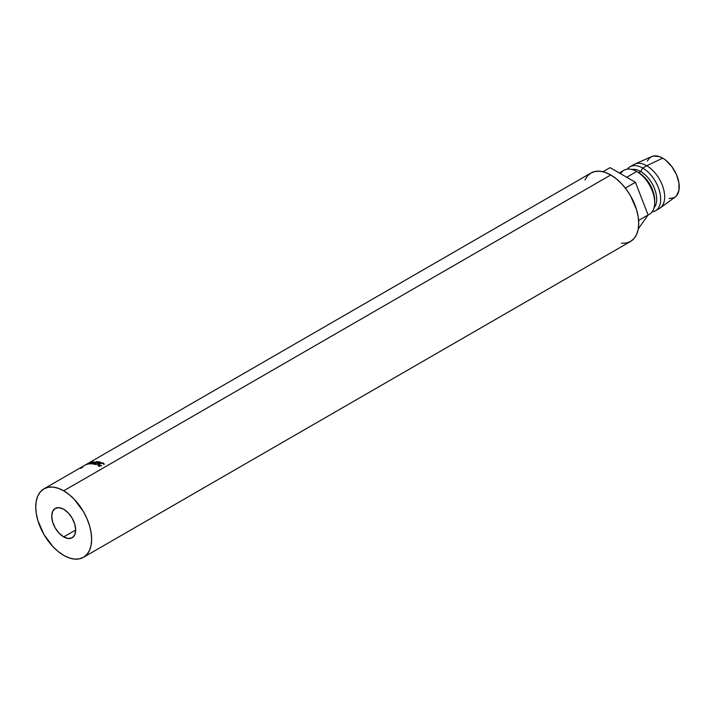 <?xml version="1.0" encoding="UTF-8"?>
<svg xmlns="http://www.w3.org/2000/svg" width="715" height="715" viewBox="0 0 715 715"><rect width="100%" height="100%" fill="white"/><g stroke="black" fill="none" stroke-linecap="round" stroke-linejoin="round"><path stroke-width="1.07" d="M63.707 536.911A16.946 9.778 60 0 1 52.633 521.986A16.946 9.778 60 0 1 55.234 508.41A16.946 9.778 60 0 1 63.707 509.25L68.283 512.95L72.17 518.187L74.771 524.175L75.683 529.994L63.707 536.911L59.122 533.211L55.234 527.974L52.633 521.986L51.721 516.167L52.633 511.395L55.234 508.41L59.122 507.65L63.707 509.25A16.946 9.778 60 0 1 74.771 524.175A16.946 9.778 60 0 1 72.17 537.751L68.283 538.511L63.707 536.911L75.683 529.994L74.771 534.766L72.17 537.751A16.946 9.778 60 0 1 63.707 536.911M621.46 243.234L626.295 243.037L630.532 241.473A39.531 22.826 -120 0 0 636.591 209.79A39.531 22.826 -120 0 0 610.771 174.96L63.707 490.803A39.531 22.826 60 0 1 89.527 525.641A39.531 22.826 60 0 1 83.467 557.316A39.531 22.826 60 0 1 63.707 555.358A39.531 22.826 60 0 1 37.877 520.52A39.531 22.826 60 0 1 43.937 488.846A39.531 22.826 60 0 1 63.707 490.803L610.771 174.96L605.31 172.431L600.073 171.243L595.238 171.43L591.001 173.003L587.524 175.881L584.942 179.974M648.031 215.063L649.426 214.259A25.409 14.675 -120 0 0 653.322 193.89A25.409 14.675 -120 0 0 636.725 171.502L626.742 177.266L636.725 171.502A25.409 14.675 60 0 1 654.69 202.622A25.409 14.675 60 0 1 648.076 214.884M654.69 202.622L654.69 200.316A22.585 13.04 -120 0 0 638.718 172.655L636.725 171.502L638.718 172.655A22.585 13.04 60 0 1 654.663 201.424M640.712 171.502L638.718 172.655L640.712 171.502A22.585 13.04 60 0 1 654.788 189.341A22.585 13.04 60 0 1 654.028 207.824A22.585 13.04 -120 0 0 654.788 189.341A22.585 13.04 -120 0 0 640.712 171.502L642.714 168.043L640.712 171.502A22.585 13.04 -120 0 0 631.89 169.473A22.585 13.04 60 0 1 640.712 171.502M652.062 211.908A25.409 14.675 -120 0 0 660.017 193.175A25.409 14.675 -120 0 0 642.714 168.043A25.409 14.675 60 0 1 659.31 190.44A25.409 14.675 60 0 1 655.423 210.8A25.409 14.675 60 0 1 652.062 211.908M655.423 210.8L659.409 208.494A25.409 14.675 -120 0 0 663.306 188.134A25.409 14.675 -120 0 0 646.709 165.737L642.714 168.043L646.709 165.737A25.409 14.675 60 0 1 663.082 187.41A25.409 14.675 60 0 1 660.177 208.002L675.103 197.099A23.434 13.531 -120 0 0 677.784 178.115A23.434 13.531 -120 0 0 662.68 158.131L646.709 165.737L662.68 158.131L659.445 156.63L653.474 156.04L650.963 156.969L648.898 158.676L647.37 161.098M669.017 198.609L674.397 197.563L676.462 195.847L678.928 190.378L678.928 182.915L676.462 174.585L671.885 166.666L665.915 160.366L662.68 158.131A23.434 13.531 -120 0 0 651.705 156.585L634.813 164.066A25.409 14.675 60 0 1 646.709 165.737A25.409 14.675 -120 0 0 633.999 164.477L630.004 166.783A25.409 14.675 60 0 1 642.714 168.043A25.409 14.675 -120 0 0 627.368 169.133A25.409 14.675 60 0 1 630.004 166.783M620.629 173.736A25.409 14.675 60 0 1 636.725 171.502A25.409 14.675 -120 0 0 624.016 170.242L619.297 172.967M638.611 220.443L648.103 214.965L638.254 228.979L648.103 214.965L638.611 220.443M625.339 188.108L635.429 182.28L648.103 214.965L635.429 182.28L625.339 188.108M602.968 171.734L610.065 167.641L635.429 182.28L610.065 167.641L602.968 171.734M83.467 557.316L86.944 554.429L89.527 550.344L91.118 545.205L91.654 539.217L91.118 532.612L89.527 525.641L86.944 518.563L83.467 511.672L74.396 499.436L69.158 494.574L63.707 490.803L58.246 488.274L53.008 487.085L48.173 487.281L43.937 488.846L40.46 491.732L37.877 495.817L36.286 500.956L35.75 506.944L36.286 513.549L37.877 520.52L43.937 534.489L53.008 546.725L58.246 551.587L63.707 555.358L69.158 557.888L74.396 559.076L79.231 558.88L83.467 557.316L630.532 241.473L634.008 238.587L636.591 234.493L638.182 229.363L638.718 223.375L638.182 216.77L636.591 209.79L630.532 195.821L626.295 189.368L621.46 183.594L616.223 178.723L610.771 174.96A39.531 22.826 -120 0 0 591.001 173.003L87.981 463.418M104.256 464.08L101.03 463.07L98.456 464.571L101.548 465.814L99.412 465.742L97.892 464.857L98.858 463.526L101.092 462.811L103.282 462.998L104.256 464.08M90.492 462.256L91.529 462.14L90.027 463.213L85.88 464.75L90.492 462.256M84.048 465.688A39.531 22.826 -120 0 1 84.388 465.51L85.237 465.018L84.388 465.51A39.531 22.826 -120 0 0 84.048 465.688L84.924 465.233M86.193 464.455L88.017 463.4M95.444 462.23L91.02 463.937A39.531 22.826 -120 0 0 90.939 463.937L92.646 462.248L89.25 464.044A39.531 22.826 -120 0 0 88.928 464.089L93.629 461.586A39.531 22.826 60 0 1 93.674 461.586L91.735 463.499L96.784 461.559A39.531 22.826 60 0 1 96.829 461.559L93.12 464.053A39.531 22.826 -120 0 0 92.771 464.017L95.444 462.23L92.771 464.017A39.531 22.826 -120 0 1 93.12 464.053L96.829 461.559A39.531 22.826 -120 0 0 96.784 461.559L91.779 463.633L93.674 461.586A39.531 22.826 -120 0 0 93.629 461.586L88.928 464.089A39.531 22.826 -120 0 1 89.25 464.044L92.646 462.248L90.939 463.937A39.531 22.826 -120 0 1 91.02 463.937L95.444 462.23M93.933 464.151L98.161 461.711A39.531 22.826 60 0 1 100.422 462.176L99.993 462.426A39.531 22.826 -120 0 0 98.08 462.024L96.775 462.775A39.531 22.826 60 0 1 98.688 463.177L98.259 463.427A39.531 22.826 -120 0 0 96.346 463.025L94.72 463.964A39.531 22.826 60 0 1 96.632 464.366L96.194 464.616A39.531 22.826 -120 0 0 93.933 464.151A39.531 22.826 -120 0 1 96.194 464.616L96.632 464.366A39.531 22.826 -120 0 0 94.72 463.964L96.346 463.025A39.531 22.826 -120 0 1 98.259 463.427L98.688 463.177A39.531 22.826 -120 0 0 96.775 462.775L98.08 462.024A39.531 22.826 -120 0 1 99.993 462.426L100.422 462.176A39.531 22.826 -120 0 0 98.161 461.711L93.933 464.151M82.743 467.101A39.531 22.826 -120 0 0 82.574 467.288L80.625 468.414M85.237 465.018L87.516 463.704M82.761 466.502L84.075 465.742M87.096 463.955L85.666 464.777M86.953 464.062L90.492 462.954L90.877 462.113L86.372 464.527M91.538 462.06L90.877 462.113M86.926 464.518L90.456 462.364L86.926 464.518M90.456 462.364L90.17 463.007L91.002 462.373L90.456 462.364L87.239 463.937M104.22 464.276L103.282 462.998L103.452 464.232L103.282 462.998L98.858 463.526L97.875 464.553L98.098 465.805L97.875 464.553L98.84 465.563L101.476 465.528L99.278 465.313L99.439 466.546L98.456 464.616L99.197 463.651L102.826 463.24L103.639 464.276L104.256 463.981M98.098 465.805L99.108 464.786M98.67 465.823L98.849 465.358M98.733 465.027L98.214 465.545M84.772 465.268L87.337 463.794M86.292 464.393L86.738 464.133M86.881 464.428L90.17 463.007M636.725 171.502L638.718 172.655M43.937 488.846L84.182 465.608M98.67 465.885L98.456 464.616M87.507 463.695L86.417 464.321"/></g></svg>
